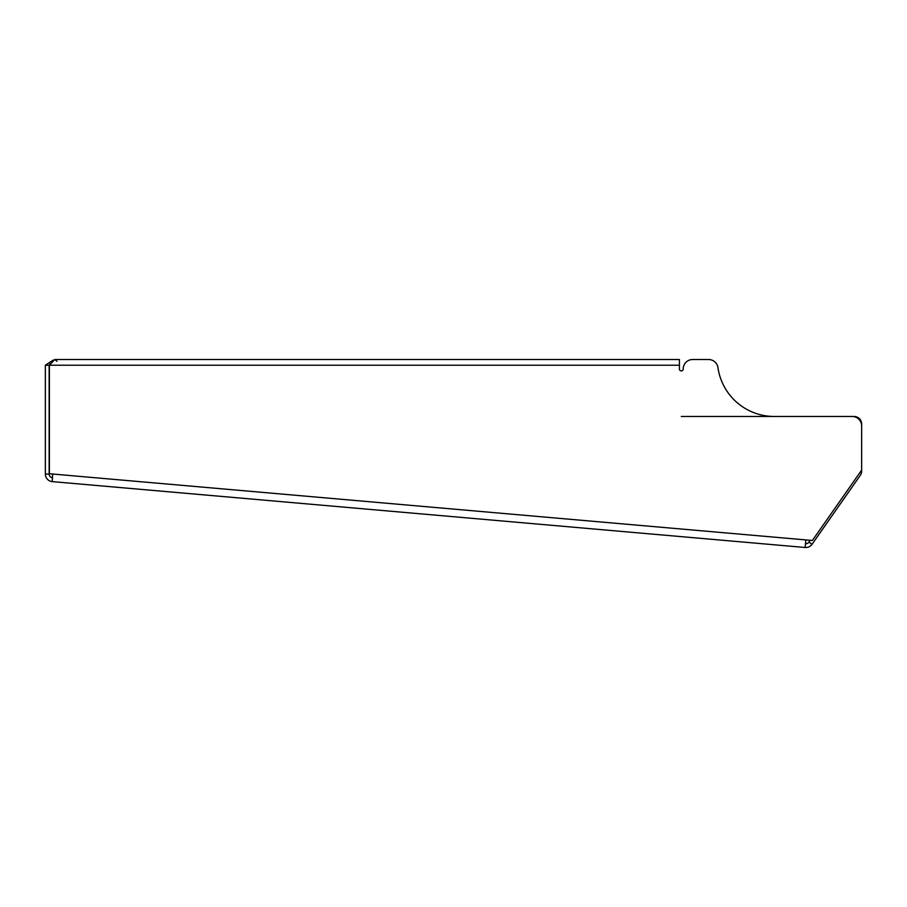 <?xml version="1.0" encoding="UTF-8"?>
<svg xmlns="http://www.w3.org/2000/svg" width="907" height="907" viewBox="0 0 907 907"><rect width="100%" height="100%" fill="white"/><g stroke="black" fill="none" stroke-linecap="round" stroke-linejoin="round"><path stroke-width="1.36" d="M45.35 474.055L49.148 474.055L49.148 365.215L45.35 365.215L45.35 474.055A7.596 7.596 0 0 0 52.277 481.617L52.617 474.021L812.366 540.493L861.65 470.109L861.65 425.961A9.489 9.489 0 0 0 852.161 416.472L774.329 416.472A56.948 56.948 0 0 1 717.959 367.652A9.489 9.489 0 0 0 708.56 359.512L692.699 359.512A9.489 9.489 0 0 0 683.198 369.002A1.893 1.893 0 0 1 681.304 370.906A1.893 1.893 0 0 1 679.411 369.002L679.411 365.215L49.397 365.215L54.839 359.512L56.994 361.36M52.277 481.617L805.155 547.488A7.596 7.596 0 0 0 812.037 544.279L860.278 475.381A7.596 7.596 0 0 0 861.65 471.028L861.65 424.057A7.596 7.596 0 0 0 854.054 416.472L681.304 416.472M805.484 543.701A3.798 3.798 0 0 0 808.919 542.103L810.178 540.3M812.037 544.279L808.919 542.103M52.617 474.021L49.397 473.737L49.397 365.215M683.198 369.002A1.893 1.893 0 0 1 681.304 370.906A1.893 1.893 0 0 1 679.411 369.002M805.813 539.926L805.155 547.488M49.148 474.055A3.798 3.798 0 0 0 52.391 477.808M50.395 363.424L49.148 365.215M53.354 360.011L45.35 365.215M54.839 359.512L679.411 359.512L679.411 365.215M692.699 359.512L708.56 359.512"/></g></svg>
